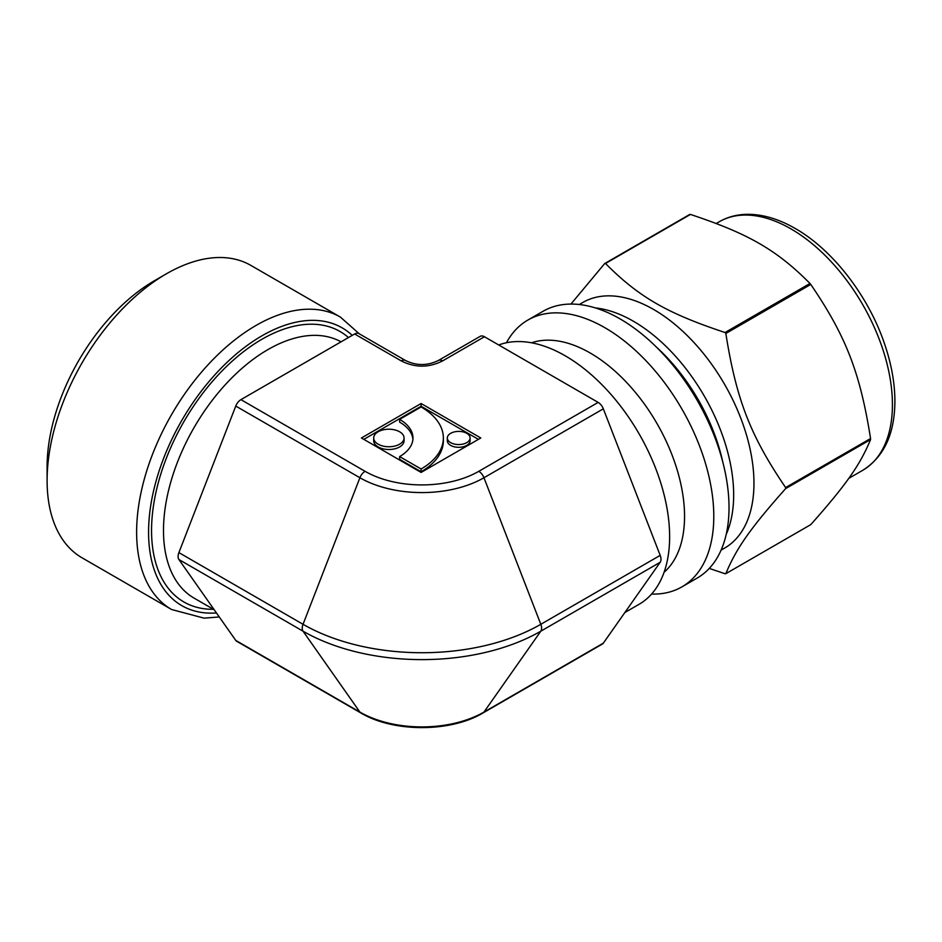 <?xml version="1.0" encoding="UTF-8"?>
<svg xmlns="http://www.w3.org/2000/svg" width="942" height="942" viewBox="0 0 942 942"><rect width="100%" height="100%" fill="white"/><g stroke="black" fill="none" stroke-linecap="round" stroke-linejoin="round"><path stroke-width="1.41" d="M810.779 284.437C845.963 336.106 860.117 372.585 870.561 438.536L785.628 487.567C750.444 435.91 736.291 399.432 725.835 333.48L810.779 284.437A170.208 98.262 -120 0 0 810.002 283.471L725.057 332.514C667.066 313.309 638.758 296.965 605.494 263.477L690.427 214.435C748.431 233.651 776.738 249.983 810.002 283.471M690.427 214.435A170.208 98.262 -120 0 0 689.65 214.505L604.705 263.548L570.934 304.066M709.267 568.415L725.057 573.737A170.208 98.262 -120 0 0 725.835 573.666C736.291 548.35 750.444 528.215 785.628 488.615L870.561 439.573C860.117 464.889 845.963 485.024 810.779 524.623L725.835 573.666M651.558 594.072A154.052 88.937 -120 0 0 681.89 586.89L697.115 578.105A154.052 88.937 -120 0 0 697.115 400.22A154.052 88.937 -120 0 0 543.063 311.284L527.85 320.068A154.052 88.937 -120 0 0 506.455 342.747M721.077 550.128L724.586 548.114A141.806 81.872 -120 0 0 724.586 384.36A141.806 81.872 -120 0 0 582.78 302.488L579.271 304.513M785.628 488.615A170.208 98.262 -120 0 0 785.628 487.567M725.835 333.48A170.208 98.262 -120 0 0 725.057 332.514M605.494 263.477A170.208 98.262 -120 0 0 604.705 263.548M681.89 586.89A154.052 88.937 -120 0 0 681.89 409.016A154.052 88.937 -120 0 0 527.85 320.068M664.075 572.3A133.364 76.997 -120 0 0 656.927 423.429A133.364 76.997 -120 0 0 531.571 342.794M870.561 439.573A170.208 98.262 -120 0 0 870.561 438.536M399.62 419.367A45.581 26.317 180 0 1 412.973 437.983A45.581 26.317 180 0 1 399.62 456.587L421.109 468.986A75.972 43.862 0 0 0 443.364 437.983A75.972 43.862 0 0 0 421.109 406.968L399.62 419.367L399.62 422.122A45.581 26.317 180 0 1 412.914 439.361M399.62 456.587L399.62 459.343L421.109 471.754A75.972 43.862 0 0 0 443.364 440.738L443.364 437.983M421.109 468.986L421.109 471.754M373.691 437.983L373.691 440.738A15.19 8.772 0 0 0 378.142 446.932A15.19 8.772 0 0 0 394.698 448.839A15.19 8.772 0 0 0 404.071 440.738L404.071 437.983A15.19 8.772 0 0 0 388.881 429.211A15.19 8.772 0 0 0 373.691 437.983A15.19 8.772 0 0 0 378.142 444.177A15.19 8.772 0 0 0 394.698 446.084A15.19 8.772 0 0 0 404.071 437.983M447.32 437.983L447.32 440.738A11.398 6.582 0 0 0 450.653 445.389A11.398 6.582 0 0 0 463.075 446.814A11.398 6.582 0 0 0 470.105 440.738L470.105 437.983A11.398 6.582 0 0 0 458.719 431.401A11.398 6.582 0 0 0 447.32 437.983A11.398 6.582 0 0 0 450.653 442.634A11.398 6.582 0 0 0 463.075 444.059A11.398 6.582 0 0 0 470.105 437.983M421.109 403.517L480.797 437.983L421.109 472.437L361.422 437.983L421.109 403.517L421.109 406.273L478.406 439.361M363.812 439.361L421.109 406.273M603.327 643.162L483.964 712.081A8.443 4.875 60 0 1 483.01 712.953L602.385 644.034A8.443 4.875 -120 0 0 603.327 643.162L660.189 562.268A8.443 4.875 -120 0 0 660.189 555.38L603.327 408.828A8.443 4.875 -120 0 0 598.158 402.399L484.447 336.741A8.443 4.875 -120 0 0 480.22 336.329L438.383 360.48A8.443 4.875 60 0 1 442.61 360.904L484.447 336.741M598.158 402.399L478.795 471.318A80.411 46.429 180 0 1 365.072 471.318L240.928 399.643L354.639 333.986L401.257 360.904A8.443 4.875 -60 0 1 405.472 360.48A8.443 4.875 -60 0 1 405.578 360.55M660.189 555.38L540.814 624.299A8.443 4.875 60 0 1 540.814 631.187L483.964 712.081A87.724 50.644 180 0 1 359.903 712.081L235.759 640.407A8.443 4.875 120 0 0 236.701 641.278L360.857 712.953C393.32 732.476 450.547 732.476 483.01 712.953M235.759 640.407L178.898 559.513L303.041 631.187A168.135 97.073 0 0 0 540.814 631.187L660.189 562.268M178.898 552.613L235.759 406.073L359.903 477.747A87.724 50.644 0 0 0 483.964 477.747L540.814 624.299A168.135 97.073 180 0 1 303.041 624.299L178.898 552.613A8.443 4.875 120 0 0 178.898 559.513M240.928 399.643A8.443 4.875 120 0 0 235.759 406.073M438.277 360.55A8.443 4.875 60 0 1 438.383 360.48C427.421 365.861 416.446 365.861 405.472 360.48L358.867 333.574A8.443 4.875 120 0 0 354.639 333.986M359.338 333.845L340.415 317.101L250.878 265.409A168.818 97.473 120 0 0 166.475 273.769L154.535 280.669A151.933 87.724 120 0 0 47.1 466.749L47.1 480.538A168.818 97.473 120 0 0 82.06 557.817L171.597 609.509L204.037 618.14L219.286 616.963M166.475 273.769A168.818 97.473 120 0 0 47.1 480.538M498.718 344.984A147.717 85.286 60 0 1 632.659 423.288A147.717 85.286 60 0 1 655.632 588.927A147.717 85.286 60 0 1 639.041 604.328L624.887 612.488M862.707 470.317A143.502 82.849 -120 0 0 884.703 355.334A143.502 82.849 -120 0 0 790.962 228.882A143.502 82.849 -120 0 0 719.217 221.77C727.989 216.754 737.763 214.27 748.537 214.317C763.621 214.493 779.164 219.215 795.178 228.459C832.54 249.642 868.041 295.517 884.267 343.041C891.367 363.541 894.912 383.1 894.9 401.728C894.582 434.168 883.855 457.023 862.707 470.317L848.73 478.383M726.176 534.491A141.806 81.872 -120 0 0 633.389 321.234A141.806 81.872 -120 0 0 595.379 307.928M722.702 461.733A136.743 78.951 -120 0 0 656.645 347.315M401.257 360.904C415.033 367.863 428.822 367.863 442.61 360.904M365.072 471.318A8.443 4.875 -60 0 0 359.903 477.747L303.041 624.299A8.443 4.875 120 0 0 303.041 631.187L359.903 712.081A8.443 4.875 120 0 0 360.857 712.953M478.795 471.318A8.443 4.875 -120 0 1 483.964 477.747L603.327 408.828M214.199 609.733L194.087 598.123A147.717 85.286 -60 0 1 177.485 582.721A147.717 85.286 -60 0 1 203.931 411.842A147.717 85.286 -60 0 1 341.039 341.84M340.415 317.101A168.818 97.473 120 0 0 210.325 362.329A168.818 97.473 120 0 0 136.625 532.218A168.818 97.473 120 0 0 171.597 609.509M352.249 335.376A160.375 92.599 120 0 0 172.857 437.218A160.375 92.599 120 0 0 216.472 612.959M348.469 337.554A156.16 90.161 120 0 0 175.942 436.487A156.16 90.161 120 0 0 213.434 609.297M719.217 221.77L716.273 223.466"/></g></svg>

